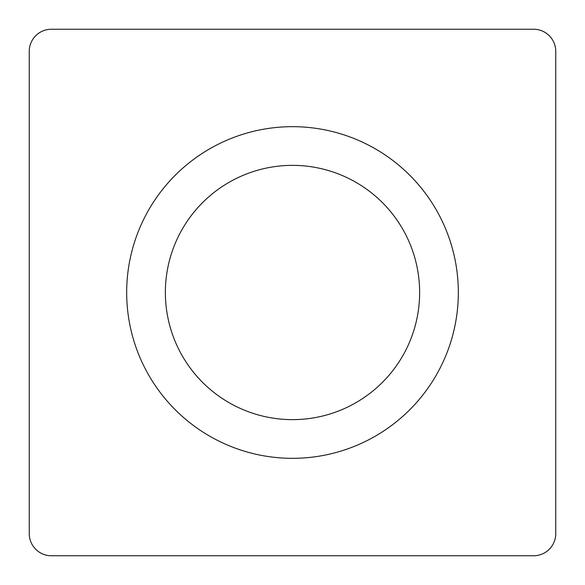 <?xml version="1.0" encoding="UTF-8"?>
<svg xmlns="http://www.w3.org/2000/svg" width="585" height="585" viewBox="0 0 585 585"><rect width="100%" height="100%" fill="white"/><g stroke="black" fill="none" stroke-linecap="round" stroke-linejoin="round"><path stroke-width="0.88" d="M51.363 29.25L533.637 29.25A22.113 22.113 0 0 1 555.75 51.363L555.75 533.637A22.113 22.113 0 0 1 533.637 555.75L51.363 555.75A22.113 22.113 0 0 1 29.25 533.637L29.25 51.363A22.113 22.113 0 0 1 51.363 29.25A22.113 22.113 0 0 0 29.25 51.363L29.25 533.637A22.113 22.113 0 0 0 51.363 555.75L533.637 555.75A22.113 22.113 0 0 0 555.75 533.637L555.75 51.363A22.113 22.113 0 0 0 533.637 29.25L51.363 29.25M126.674 292.5A165.826 165.826 0 0 0 292.5 458.326A165.826 165.826 0 0 0 458.326 292.5A165.826 165.826 0 0 0 292.5 126.674A165.826 165.826 0 0 0 126.674 292.5M165.365 292.5A127.135 127.135 0 0 0 292.5 419.635A127.135 127.135 0 0 0 419.635 292.5A127.135 127.135 0 0 0 292.5 165.365A127.135 127.135 0 0 0 165.365 292.5A127.135 127.135 0 0 0 292.5 419.635A127.135 127.135 0 0 0 419.635 292.5A127.135 127.135 0 0 0 292.5 165.365A127.135 127.135 0 0 0 165.365 292.5"/></g></svg>
